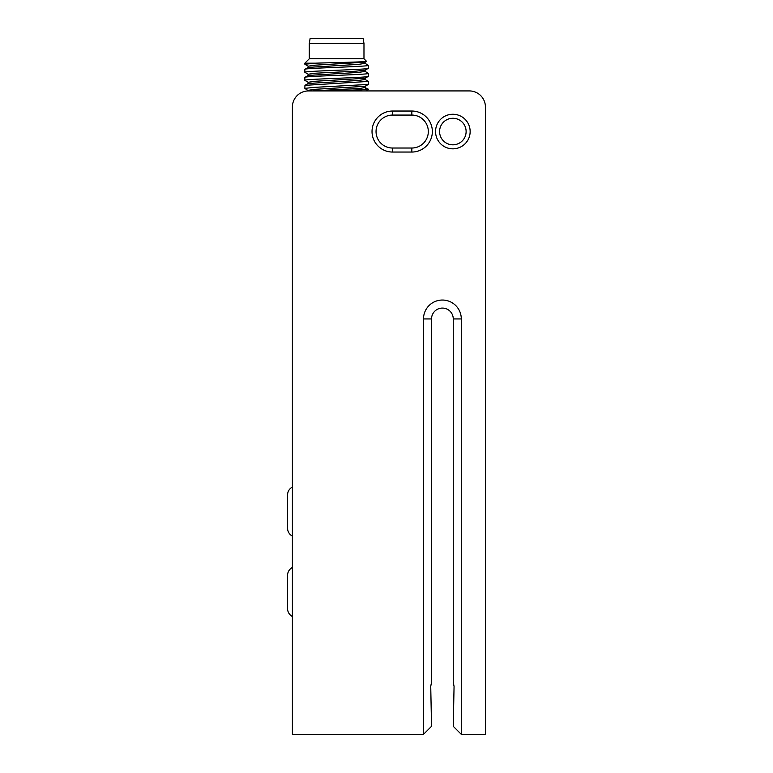 <?xml version="1.0" encoding="UTF-8"?>
<svg xmlns="http://www.w3.org/2000/svg" width="773" height="773" viewBox="0 0 773 773"><rect width="100%" height="100%" fill="white"/><g stroke="black" fill="none" stroke-linecap="round" stroke-linejoin="round"><path stroke-width="1.16" d="M461.297 318.94L461.297 734.35L485.425 734.35L485.425 107.012A16.088 16.088 0 0 0 469.337 90.924L308.485 90.924A16.088 16.088 0 0 0 292.397 107.012L292.397 734.35L423.498 734.35L423.498 318.94A18.9 18.9 0 0 1 442.398 300.04A18.9 18.9 0 0 1 461.297 318.94L453.258 318.94L453.258 682.076L454.06 686.405L453.258 726.311L461.297 734.35M452.852 148.831A17.296 17.296 0 0 1 435.557 131.545A17.296 17.296 0 0 1 452.852 114.249A17.296 17.296 0 0 1 470.148 131.545A17.296 17.296 0 0 1 452.852 148.831M411.835 152.049L392.529 152.049A20.513 20.513 0 0 1 372.026 131.545A20.513 20.513 0 0 1 392.529 111.032L411.835 111.032A20.513 20.513 0 0 1 432.349 131.545A20.513 20.513 0 0 1 411.835 152.049L411.835 148.029L392.529 148.029A16.484 16.484 0 0 1 376.045 131.545A16.484 16.484 0 0 1 392.529 115.061L411.835 115.061A16.484 16.484 0 0 1 428.319 131.545A16.484 16.484 0 0 1 411.835 148.029M423.498 318.94L431.537 318.94L431.537 682.076L430.735 686.405L431.537 726.311L423.498 734.35M312.108 90.924L322.843 90.924C346.004 90.248 378.161 89.581 365.581 88.914M308.166 90.325L314.949 89.32L365.098 86.305L368.325 84.441L313.77 87.388L304.862 88.373L308.485 90.924M308.166 82.286L314.949 81.281L365.098 78.266L368.402 76.314C370.257 77.658 302.784 79.001 304.862 80.334L308.166 82.286L308.166 83.484L358.334 80.469L365.098 79.464L368.402 81.416L368.325 84.441M366.392 90.924L368.035 89.204L365.098 87.504L360.353 88.364L312.215 90.924M304.862 88.373L304.949 85.349L368.402 81.416M308.156 74.237L308.166 75.445L358.324 72.42L365.098 71.416L365.117 70.217M308.156 66.198L308.176 67.396L358.324 64.381L365.107 63.376L365.107 62.178L314.93 65.193L308.166 66.198L304.862 64.246L315.249 63.183L304.862 63.183L309.287 58.758L363.977 58.758L366.528 61.309L365.098 62.178M308.176 74.247L314.94 73.242L355.194 71.232L365.098 70.227L368.402 68.266C370.509 69.599 302.813 70.952 304.862 72.285L308.166 74.247M366.528 61.309C368.644 61.937 334.313 62.565 315.249 63.183M308.166 75.445L304.862 77.397L304.862 80.334M304.862 72.285L304.862 69.357C302.745 68.024 370.422 66.671 368.402 65.328L365.107 63.376M368.402 65.328L368.402 68.266M304.862 77.397C302.9 76.054 370.48 74.71 368.402 73.377L368.306 73.271M368.402 73.377L368.402 76.314M304.862 69.357L308.166 67.396M309.287 58.758L309.287 43.472L363.977 43.472L363.977 58.758M363.977 43.472L363.175 38.65L310.089 38.65L309.287 43.472M292.397 616.516A8.851 8.851 0 0 1 287.575 608.631L287.575 575.354A8.851 8.851 0 0 1 292.397 567.469M292.397 536.085A8.851 8.851 0 0 1 287.575 528.21L287.575 494.923A8.851 8.851 0 0 1 292.397 487.038M431.537 318.94A10.861 10.861 0 0 1 442.398 308.079A10.861 10.861 0 0 1 453.258 318.94M452.852 144.812A13.267 13.267 0 0 1 439.586 131.545A13.267 13.267 0 0 1 452.852 118.269A13.267 13.267 0 0 1 466.119 131.545A13.267 13.267 0 0 1 452.852 144.812M392.529 152.049L392.529 148.029M392.529 111.032L392.529 115.061M411.835 111.032L411.835 115.061M304.939 85.349L308.166 83.484M365.098 86.305L365.098 87.504M365.098 78.266L365.098 79.464M304.862 63.183L304.862 64.246M368.325 73.29L365.098 71.416"/></g></svg>

